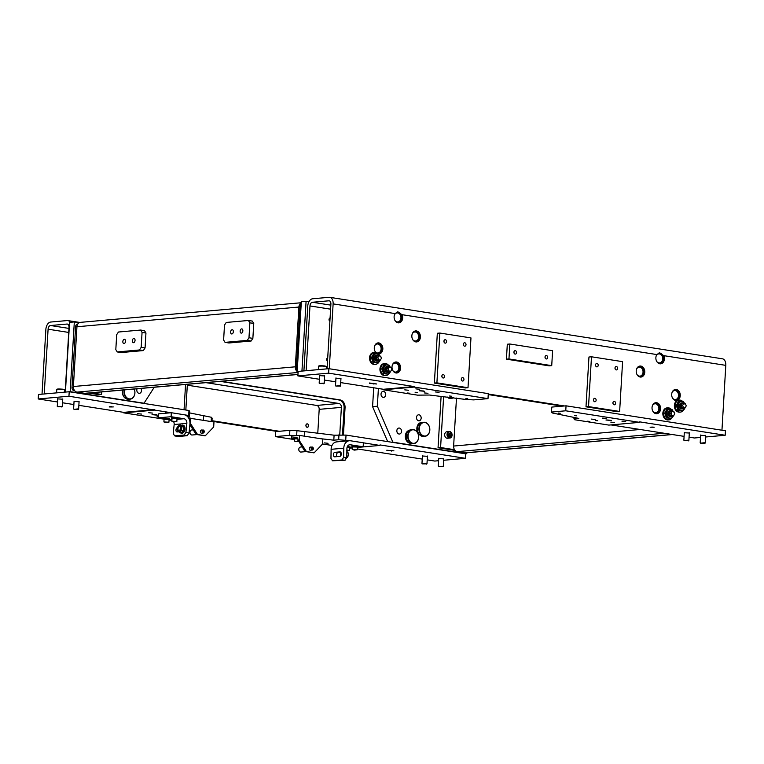 <?xml version="1.0" encoding="UTF-8"?>
<svg xmlns="http://www.w3.org/2000/svg" width="764" height="764" viewBox="0 0 764 764"><rect width="100%" height="100%" fill="white"/><g stroke="black" fill="none" stroke-linecap="round" stroke-linejoin="round"><path stroke-width="1.15" d="M326.954 360.551A1.709 1.318 84.9 0 0 326.791 358.717A1.709 1.318 84.9 0 1 326.954 360.551M329.322 320.699A1.709 1.318 84.9 0 0 329.16 318.865A1.709 1.318 84.9 0 1 329.322 320.699M298.122 371.648L301.942 371.075L306.087 301.35L308.933 301.799M297.186 371.505L301.331 301.77L306.087 301.35M513.914 352.175A1.709 1.318 84.9 0 0 516.559 352.596A1.709 1.318 84.9 0 0 513.914 352.175M514.01 352.958A1.709 1.318 84.9 0 0 513.924 352.042A1.709 1.318 -95.1 0 1 514.01 352.958M545.019 357.046A1.709 1.318 84.9 0 0 547.664 357.466A1.709 1.318 84.9 0 0 545.019 357.046M545.114 357.829A1.709 1.318 84.9 0 0 545.028 356.912A1.709 1.318 -95.1 0 1 545.114 357.829M551.723 365.641L552.611 350.695L509.846 344.001L507.306 344.23L506.427 359.166L549.192 365.861L551.723 365.641L508.958 358.946L506.427 359.166M509.846 344.001L508.958 358.946M595.557 364.963A1.709 1.318 84.9 0 0 598.202 365.373A1.709 1.318 84.9 0 0 595.557 364.963M595.653 365.736A1.709 1.318 84.9 0 0 595.567 364.82A1.709 1.318 -95.1 0 1 595.653 365.736M615.001 368.009A1.709 1.318 84.9 0 0 617.637 368.42A1.709 1.318 84.9 0 0 615.001 368.009M615.087 368.783A1.709 1.318 84.9 0 0 615.01 367.866A1.709 1.318 -95.1 0 1 615.087 368.783M612.929 402.867A1.709 1.318 84.9 0 0 615.574 403.287A1.709 1.318 84.9 0 0 612.929 402.867M613.024 403.65A1.709 1.318 84.9 0 0 612.938 402.733A1.709 1.318 -95.1 0 1 613.024 403.65M593.485 399.83A1.709 1.318 84.9 0 0 596.13 400.24A1.709 1.318 84.9 0 0 593.485 399.83M593.58 400.603A1.709 1.318 84.9 0 0 593.504 399.687A1.709 1.318 -95.1 0 1 593.58 400.603M619.633 411.462L622.593 361.658L591.489 356.788L588.958 357.008L585.998 406.811L617.102 411.681L619.633 411.462L588.528 406.591L585.998 406.811M591.489 356.788L588.528 406.591M461.303 379.125A1.709 1.318 84.9 0 0 463.939 379.546A1.709 1.318 84.9 0 0 461.303 379.125M461.389 379.909A1.709 1.318 84.9 0 0 461.313 378.992A1.709 1.318 -95.1 0 1 461.389 379.909M441.859 376.089A1.709 1.318 84.9 0 0 444.505 376.499A1.709 1.318 84.9 0 0 441.859 376.089M441.955 376.862A1.709 1.318 84.9 0 0 441.869 375.945A1.709 1.318 -95.1 0 1 441.955 376.862M443.932 341.221A1.709 1.318 84.9 0 0 446.577 341.632A1.709 1.318 84.9 0 0 443.932 341.221M444.027 342.005A1.709 1.318 84.9 0 0 443.941 341.078A1.709 1.318 -95.1 0 1 444.027 342.005M463.366 344.268A1.709 1.318 84.9 0 0 466.011 344.679A1.709 1.318 84.9 0 0 463.366 344.268M463.462 345.041A1.709 1.318 84.9 0 0 463.385 344.125A1.709 1.318 -95.1 0 1 463.462 345.041M434.372 383.079L437.333 333.266L439.863 333.047L470.968 337.917L468.007 387.72L465.477 387.95L434.372 383.079L436.903 382.85L439.863 333.047M468.007 387.72L436.903 382.85M656.773 361.525A4.527 3.495 84.9 0 0 659.599 362.91A4.527 3.495 84.9 0 0 662.694 358.956A4.527 3.495 84.9 0 0 658.797 353.904A4.527 3.495 84.9 0 0 656.266 355.766M659.084 352.892A5.529 4.278 -95.1 0 1 663.477 359.08A5.529 4.278 -95.1 0 1 660.163 363.836M637.119 374.752A4.527 3.495 84.9 0 0 639.946 376.136A4.527 3.495 84.9 0 0 643.04 372.183A4.527 3.495 84.9 0 0 639.143 367.131A4.527 3.495 84.9 0 0 636.613 368.993A4.527 3.495 84.9 0 1 639.143 367.131A4.527 3.495 84.9 0 1 643.04 372.183A4.527 3.495 84.9 0 1 639.946 376.136A4.527 3.495 84.9 0 1 637.119 374.752M639.535 366.118A5.529 4.278 -95.1 0 1 643.823 372.307A5.529 4.278 -95.1 0 1 640.509 377.063A5.529 4.278 -95.1 0 0 643.823 372.307A5.529 4.278 -95.1 0 0 639.535 366.118M652.933 411.404A4.527 3.495 84.9 0 0 655.76 412.789A4.527 3.495 84.9 0 0 658.864 408.826A4.527 3.495 84.9 0 0 654.958 403.774A4.527 3.495 84.9 0 0 652.427 405.636M655.35 402.771A5.529 4.278 -95.1 0 1 659.638 408.95A5.529 4.278 -95.1 0 1 656.324 413.716M672.587 398.178A4.527 3.495 84.9 0 0 675.414 399.562A4.527 3.495 84.9 0 0 678.518 395.599A4.527 3.495 84.9 0 0 674.612 390.547A4.527 3.495 84.9 0 0 672.081 392.409M675.004 389.544A5.529 4.278 -95.1 0 1 679.291 395.723A5.529 4.278 -95.1 0 1 675.978 400.489M395.017 320.546A4.527 3.495 84.9 0 0 397.843 321.93A4.527 3.495 84.9 0 0 400.947 317.967A4.527 3.495 84.9 0 0 397.041 312.915A4.527 3.495 84.9 0 0 394.51 314.778M397.337 311.903A5.529 4.278 -95.1 0 1 401.721 318.091A5.529 4.278 -95.1 0 1 398.407 322.857M412.751 339.627A4.527 3.495 84.9 0 0 415.578 341.011A4.527 3.495 84.9 0 0 418.682 337.048A4.527 3.495 84.9 0 0 414.776 331.996A4.527 3.495 84.9 0 0 412.245 333.858M415.167 330.993A5.529 4.278 -95.1 0 1 419.455 337.172A5.529 4.278 -95.1 0 1 416.141 341.938M392.916 370.693A4.527 3.495 84.9 0 0 395.742 372.078A4.527 3.495 84.9 0 0 398.837 368.124A4.527 3.495 84.9 0 0 394.94 363.062A4.527 3.495 84.9 0 0 392.4 364.925M395.332 362.06A5.529 4.278 -95.1 0 1 399.62 368.238A5.529 4.278 -95.1 0 1 396.296 373.004M375.181 351.612A4.527 3.495 84.9 0 0 378.008 352.997A4.527 3.495 84.9 0 0 381.102 349.043A4.527 3.495 84.9 0 0 377.206 343.981A4.527 3.495 84.9 0 0 374.666 345.844M377.597 342.979A5.529 4.278 -95.1 0 1 381.885 349.158A5.529 4.278 -95.1 0 1 378.562 353.923M327.517 361.095A1.709 1.318 -95.1 0 1 327.708 357.848M329.886 321.252A1.709 1.318 -95.1 0 1 330.077 318.005M329.274 368.745L333.123 303.881L395.112 313.593A5.529 4.278 84.9 0 0 394.119 316.668A5.529 4.278 84.9 0 0 398.884 322.847A5.529 4.278 84.9 0 0 402.676 318.005A5.529 4.278 84.9 0 0 402.055 314.682L656.868 354.572A5.529 4.278 84.9 0 0 655.875 357.657A5.529 4.278 84.9 0 0 660.64 363.826A5.529 4.278 84.9 0 0 664.422 358.994A5.529 4.278 84.9 0 0 663.811 355.661L725.8 365.364A7.038 4.374 -81.1 0 0 722.448 358.813L329.771 297.33A7.038 4.374 -81.1 0 0 329.103 297.311L312.61 298.772A7.038 4.374 -81.1 0 0 307.758 306.135L303.91 370.903M636.221 370.874A5.529 4.278 84.9 0 0 640.986 377.053A5.529 4.278 84.9 0 0 644.768 372.221A5.529 4.278 84.9 0 0 640.003 366.042A5.529 4.278 84.9 0 0 636.221 370.874M652.036 407.527A5.529 4.278 84.9 0 0 656.801 413.706A5.529 4.278 84.9 0 0 660.593 408.864A5.529 4.278 84.9 0 0 655.827 402.695A5.529 4.278 84.9 0 0 652.036 407.527M671.69 394.3A5.529 4.278 84.9 0 0 676.455 400.479A5.529 4.278 84.9 0 0 680.246 395.637A5.529 4.278 84.9 0 0 675.481 389.468A5.529 4.278 84.9 0 0 671.69 394.3M411.853 335.749A5.529 4.278 84.9 0 0 416.619 341.928A5.529 4.278 84.9 0 0 420.41 337.086A5.529 4.278 84.9 0 0 415.645 330.917A5.529 4.278 84.9 0 0 411.853 335.749M392.018 366.815A5.529 4.278 84.9 0 0 396.783 372.994A5.529 4.278 84.9 0 0 400.565 368.152A5.529 4.278 84.9 0 0 395.8 361.983A5.529 4.278 84.9 0 0 392.018 366.815M377.913 353.818A5.529 4.278 84.9 0 0 379.049 353.913A5.529 4.278 84.9 0 0 382.831 349.072A5.529 4.278 84.9 0 0 378.065 342.902A5.529 4.278 84.9 0 0 374.284 347.735A5.529 4.278 84.9 0 0 375.821 352.49M488.272 394.023L564.462 405.961M721.951 430.227L725.8 365.364M306.135 370.702L309.983 305.944A3.514 2.187 98.9 0 1 312.409 302.257L328.892 300.796A3.514 2.187 98.9 0 1 329.227 300.806A3.514 2.187 98.9 0 1 330.907 304.082L327.059 368.85M488.234 394.568L562.247 406.152M656.868 354.572L659.437 352.834L663.811 355.661M333.123 303.881A7.038 4.374 -81.1 0 0 329.771 297.33M395.112 313.593L397.681 311.855L402.055 314.682M654.185 427.248L650.116 427.21L654.185 427.248M651.749 427.057L653.487 427.162M602.471 418.099L606.253 418.491L602.471 418.099M621.915 421.145L625.697 421.527L621.915 421.145M610.818 422.129L614.6 422.521L610.818 422.129M591.374 419.092L595.156 419.474L591.374 419.092M587.564 421.212L589.789 421.442L587.564 421.212M595.49 420.515L597.715 420.735L595.49 420.515M574.7 415.626L576.572 415.817L574.7 415.626M558.379 413.066L560.241 413.257L558.379 413.066M605.967 420.009L611.286 420.506L605.967 420.009M606.511 419.98L610.111 420.19M700.626 435.299L705.64 435.595M684.296 432.739L689.319 433.035M574.652 419.742L608.87 425.099L639.621 422.358L565.752 410.793L551.484 412.063L552.2 412.952L578.816 418.414L573.936 418.844L574.652 419.742M610.913 424.908L684.086 436.368M689.071 437.151L694.428 437.992L700.502 437.447M705.564 436.998L725.189 435.26L725.456 430.772L566.048 405.818L551.78 407.088L551.484 412.063M725.189 435.26L639.649 421.862L639.621 422.358M565.752 410.793L566.048 405.818M573.936 418.844L574.031 417.335M435.289 391.932L439.08 392.314L435.289 391.932M424.192 392.916L427.983 393.298L424.192 392.916M415.855 388.886L419.637 389.268L415.855 388.886M404.758 389.869L408.539 390.251L404.758 389.869M407.174 392.973L409.399 393.193L407.174 392.973M415.1 392.266L417.325 392.495L415.1 392.266M465.839 398.579L467.711 398.77L465.839 398.579M449.518 396.019L451.381 396.21L449.518 396.019M419.341 390.796L424.669 391.292L419.341 390.796M419.894 390.757L423.495 390.977M335.94 378.199L340.964 378.495M319.619 375.64L324.633 375.936M414.126 387.061L487.995 398.627L473.728 399.887L466.67 399.562L429.521 395.036L417.583 395.15L383.375 389.793L414.126 387.061L414.155 386.555L328.625 373.166L297.874 375.898L319.4 379.269M340.715 382.611L383.404 389.287L383.375 389.793M324.385 380.052L335.73 381.828M297.874 375.898L298.132 371.419L328.892 368.687L488.291 393.641L487.995 398.627M328.625 373.166L328.892 368.687M369.461 383.375L376.623 383.986L369.48 383.003M414.155 386.555L383.404 389.287M88.739 393.068L99.034 394.673L101.564 394.453L101.717 391.913M77.813 324.012L77.67 324.022A3.018 2.33 84.9 0 0 75.607 326.667L71.997 387.424A3.018 2.33 84.9 0 0 74.146 390.776L74.834 390.891M91.279 392.839L101.564 394.453M301.169 304.473A3.018 2.33 84.9 0 0 300.08 306.727L296.47 367.484A3.018 2.33 84.9 0 0 297.272 370.034M132.353 340.696A2.139 1.327 98.9 0 1 134.025 338.462A2.139 1.327 98.9 0 1 135.047 340.457A2.139 1.327 98.9 0 1 133.366 342.683A2.139 1.327 98.9 0 1 132.353 340.696M122.842 341.537A2.139 1.327 98.9 0 1 124.513 339.312A2.139 1.327 98.9 0 1 125.535 341.298A2.139 1.327 98.9 0 1 123.854 343.533A2.139 1.327 98.9 0 1 122.842 341.537M298.886 307.042L295.334 366.806A5.023 3.887 84.9 0 0 298.094 372.144A5.023 3.887 84.9 0 1 295.334 366.806L73.392 386.517A5.023 3.887 84.9 0 0 76.983 392.113L84.756 393.326A5.023 3.887 84.9 0 0 85.501 393.355L297.95 374.484L85.501 393.355A5.023 3.887 84.9 0 1 84.756 393.326L297.96 374.389L84.756 393.326L76.983 392.113L298.075 372.469L76.983 392.113A5.023 3.887 84.9 0 1 73.392 386.517L295.334 366.806L298.886 307.042L76.944 326.753L73.392 386.517L76.944 326.753L298.886 307.042A5.023 3.887 84.9 0 1 301.255 302.945A5.023 3.887 84.9 0 0 298.886 307.042M144.52 330.659L145.953 333.008L145.065 347.954L143.336 350.581L121.142 352.557L117.255 351.946L115.813 349.597L116.701 334.651L118.439 332.025L140.633 330.048L144.52 330.659M80.392 322.36A5.023 3.887 84.9 0 0 76.944 326.753A5.023 3.887 84.9 0 1 80.392 322.36L301.274 302.735L80.392 322.36M140.633 330.048L142.066 332.397L145.953 333.008M142.066 332.397L141.178 347.343L145.065 347.954M141.178 347.343L139.449 349.969L143.336 350.581M139.449 349.969L117.255 351.946M230.642 331.968A2.139 1.327 -81.1 0 0 231.654 333.954A2.139 1.327 -81.1 0 0 233.335 331.729A2.139 1.327 -81.1 0 0 232.313 329.733A2.139 1.327 -81.1 0 0 230.642 331.968M240.154 331.118A2.139 1.327 -81.1 0 0 241.166 333.114A2.139 1.327 -81.1 0 0 242.847 330.879A2.139 1.327 -81.1 0 0 241.825 328.892A2.139 1.327 -81.1 0 0 240.154 331.118M253.753 323.43L252.321 321.081L248.434 320.479L226.239 322.446L224.501 325.082L223.613 340.018L225.055 342.368L228.942 342.979L251.136 341.011L252.865 338.376L253.753 323.43L249.866 322.828L248.434 320.479M225.055 342.368L247.249 340.4L251.136 341.011M247.249 340.4L248.978 337.764L252.865 338.376M248.978 337.764L249.866 322.828M124.589 389.879A6.78 5.252 84.9 0 0 124.398 391.063A6.78 5.252 84.9 0 0 129.02 398.837A6.78 5.252 84.9 0 0 134.856 393.24A6.78 5.252 84.9 0 0 134.177 389.029M134.235 389.019A7.038 5.444 -95.1 0 1 134.894 393.298A7.038 5.444 -95.1 0 1 130.09 399.18A7.038 5.444 -95.1 0 1 124.045 391.044A7.038 5.444 -95.1 0 1 124.226 389.917M130.09 399.18L128.667 399.305A7.038 5.444 -95.1 0 1 122.622 391.168A7.038 5.444 -95.1 0 1 122.794 390.041M672.196 411.385A2.512 1.948 84.9 0 0 669.913 411.777A2.512 1.948 84.9 0 0 669.636 414.718A2.512 1.948 84.9 0 0 672.54 415.616M672.845 415.587A3.018 2.33 -95.1 0 1 671.279 416.609A3.018 2.33 -95.1 0 1 668.977 414.976A3.018 2.33 -95.1 0 1 670.744 410.602A3.018 2.33 -95.1 0 1 672.53 411.404M672.024 411.376L670.439 411.519L669.531 413.458L670.42 415.521L673.81 415.501L672.005 415.387L671.117 413.314L672.024 411.376L673.829 411.49L674.717 413.553L673.81 415.501M671.117 413.314L669.531 413.458M672.005 415.387L670.42 415.521M683.723 403.631A2.512 1.948 84.9 0 0 681.431 404.022A2.512 1.948 84.9 0 0 681.154 406.964A2.512 1.948 84.9 0 0 684.057 407.861M684.363 407.833A3.018 2.33 -95.1 0 1 682.796 408.855A3.018 2.33 -95.1 0 1 680.504 407.222A3.018 2.33 -95.1 0 1 682.271 402.848A3.018 2.33 -95.1 0 1 684.047 403.65M681.937 407.766L685.327 407.747L681.937 407.766L681.049 405.703L681.956 403.764L683.541 403.621L685.346 403.736L686.234 405.808L685.327 407.747M683.522 407.632L682.634 405.56L683.541 403.621M682.634 405.56L681.049 405.703M177.544 418.366L178.251 418.242L177.563 418.032M169.618 419.073L169.073 419.684M184.095 435.012L174.584 435.852L177.678 436.55L187.19 435.7L184.095 435.012L185.929 432.395L189.023 433.092L189.93 424.096A8.041 6.227 84.9 0 0 184.22 414.747L171.337 412.722L158.654 413.849L158.415 417.832L163.601 418.643M189.023 433.092L187.19 435.7M171.337 412.722L171.098 416.705L158.415 417.832M173.762 417.44L171.547 417.631M165.836 418.147L163.62 418.338M169.532 419.579L171.298 419.856A4.021 3.113 -95.1 0 1 171.9 420.028M171.098 416.705L183.981 418.729A4.021 3.113 -95.1 0 1 186.836 423.409L185.929 432.395M173.695 421.843A4.021 3.113 -95.1 0 1 174.154 424.536L173.247 433.522L174.584 435.852M177.429 427.544A2.263 1.394 -77.3 0 0 175.987 429.788A2.263 1.394 -77.3 0 0 176.904 431.937A2.263 1.394 -77.3 0 0 177.181 431.947L178.451 431.841M354.162 445.679L351.946 445.88M349.329 440.742L336.647 441.869A8.041 6.227 -95.1 0 0 331.118 449.318L330.955 458.429L332.493 460.787L345.118 460.224L342.005 459.947L343.638 457.302L343.8 448.191A8.041 6.227 -95.1 0 1 349.329 440.742A8.041 6.227 -95.1 0 1 350.514 440.78L363.397 442.795L363.158 446.778L350.275 444.763A4.021 3.113 84.9 0 0 349.683 444.743A4.021 3.113 84.9 0 0 346.923 448.468L346.751 457.579L345.118 460.224M332.493 460.787L342.005 459.947M334.775 456.834L339.856 456.385A2.263 1.423 -84.9 0 0 341.317 454.131A2.263 1.423 -84.9 0 0 340.095 451.877A2.263 1.423 -84.9 0 0 339.932 451.877L334.861 452.336A2.263 1.423 -84.9 0 0 333.4 454.58A2.263 1.423 -84.9 0 0 334.622 456.834A2.263 1.423 -84.9 0 0 334.775 456.834M349.931 447.819L352.328 447.742M357.39 447.293L363.158 446.778M350.007 447.322L350.724 447.188L350.027 446.978M357.934 446.615L358.65 446.491L357.953 446.281M336.972 456.643A2.263 1.423 95.1 0 1 336.618 454.188A2.263 1.423 95.1 0 1 337.984 452.613L340.859 452.355M343.638 457.302L346.751 457.579M202.25 433.092A1.633 1.261 -95.1 0 1 200.369 431.44A1.633 1.261 -95.1 0 1 201.982 430.094M197.542 434.515L205.315 435.728L197.542 434.515L190.351 423.332L190.647 418.357L188.909 418.51M204.838 435.776L196.931 434.554L195.374 433.226L189.873 424.679M205.315 435.728L213.681 426.99L213.977 422.005L190.647 418.357M295.219 438.173L294.197 438.259M311.11 450.139A1.633 1.261 -95.1 0 1 309.229 448.487A1.633 1.261 -95.1 0 1 310.843 447.141M306.402 451.562L314.176 452.775L306.402 451.562L299.211 440.379L299.507 435.404L291.581 436.101L291.647 438.316L294.025 438.689M313.698 452.823L305.791 451.591L304.234 450.273L297.979 439.997A2.512 1.566 -81.1 0 0 296.776 437.657A2.512 1.566 -81.1 0 0 296.537 437.648L291.466 438.097M314.176 452.775L322.542 444.037L322.838 439.052L299.507 435.404M297.95 440.494L299.211 440.379M122.689 390.051A6.532 5.052 84.9 0 0 122.421 391.665A6.532 5.052 84.9 0 0 125.401 398.283M140.91 388.427A3.018 2.33 -95.1 0 1 141.493 390.69A3.018 2.33 -95.1 0 1 139.42 393.326A3.018 2.33 -95.1 0 1 136.823 389.965A3.018 2.33 -95.1 0 1 137.1 388.771M154.252 387.243L144.043 403.23L143.088 403.316M144.043 403.23L70.173 391.665L65.418 392.085L69.562 322.36L74.318 321.94L79.217 322.704M70.173 391.665L74.318 321.94M409.896 443.206A6.532 5.052 -95.1 0 1 405.34 435.967A6.532 5.052 -95.1 0 1 409.189 430.352M419.35 434.477A6.532 5.052 -95.1 0 1 416.857 428.212A6.532 5.052 -95.1 0 1 421.336 422.492A6.532 5.052 -95.1 0 1 421.814 422.482M385.696 394.749A3.018 2.33 -95.1 0 1 383.633 397.395A3.018 2.33 -95.1 0 1 381.026 394.023A3.018 2.33 -95.1 0 1 383.098 391.388A3.018 2.33 -95.1 0 1 385.696 394.749M401.511 431.402A3.018 2.33 -95.1 0 1 399.448 434.038A3.018 2.33 -95.1 0 1 396.85 430.667A3.018 2.33 -95.1 0 1 398.913 428.031A3.018 2.33 -95.1 0 1 401.511 431.402M421.165 418.175A3.018 2.33 -95.1 0 1 419.102 420.811A3.018 2.33 -95.1 0 1 416.504 417.45A3.018 2.33 -95.1 0 1 418.567 414.804A3.018 2.33 -95.1 0 1 421.165 418.175M378.4 388.504L377.34 406.219L392.868 442.184L466.737 453.749L465.782 453.835L465.515 458.324L379.985 444.925L379.956 445.431L357.39 447.427M392.868 442.184L391.913 442.27M377.34 406.219L372.584 406.639L387.673 441.611M373.711 387.778L372.584 406.639M466.737 453.749L466.794 452.794M220.29 381.379L339.073 399.983A7.038 5.444 -95.1 0 1 344.106 407.804L342.492 434.926M187.361 384.302L185.833 410.01M317.767 433.36L319.19 409.351A3.514 2.722 84.9 0 0 316.678 405.436L187.314 385.18M339.751 434.802L341.384 407.374A3.514 2.722 84.9 0 0 338.872 403.468L205.946 382.649M308.56 425.777A1.709 1.318 -95.1 0 1 305.915 425.367A1.709 1.318 -95.1 0 1 308.56 425.777M277.208 431.469L211.953 421.25M42.02 394.167L45.869 329.399A7.038 4.374 98.9 0 1 50.73 322.036L67.213 320.565A7.038 4.374 98.9 0 1 67.881 320.593A7.038 4.374 98.9 0 1 70.212 322.303M65.169 392.113L69.018 327.345A3.514 2.187 -81.1 0 0 67.337 324.07A3.514 2.187 -81.1 0 0 67.003 324.051L50.519 325.521A3.514 2.187 -81.1 0 0 48.094 329.198L44.245 393.966M279.433 431.278L211.981 420.716M221.235 381.293L340.028 399.897A7.038 5.444 -95.1 0 1 345.051 407.718L343.437 434.974M184.048 409.724L185.556 384.464M109.204 406.964L113.282 406.935L109.204 406.964M158.492 416.571L157.069 416.733L158.463 417.048M141.416 414.069L137.635 413.687L141.416 414.069M152.513 413.085L148.732 412.703L152.513 413.085M157.365 415.205L152.046 414.623L157.365 415.205M57.73 398.903L62.743 399.2M74.06 401.463L79.074 401.759M187.505 416.533L189.386 416.37L188.67 415.482L184.831 414.881M171.174 412.741L68.951 396.229L69.218 391.751L38.467 394.482L38.2 398.961L68.951 396.229M78.864 405.331L123.73 412.359L123.701 412.856L154.462 410.125M123.701 412.856L163.572 419.092M169.054 419.952L171.881 420.401M193.139 418.748L188.422 417.688M188.67 415.482L188.966 410.497L69.218 391.751M38.2 398.961L57.539 401.988M62.533 402.771L73.869 404.548M211.924 421.69L212.134 418.175L211.418 417.278L189.596 412.904M211.16 421.566L211.418 417.278M203.386 420.353L203.644 416.065M189.386 416.37L189.682 411.385L188.966 410.497M109.93 406.496L111.678 406.601M153.249 414.441L156.849 414.661M123.73 412.359L154.49 409.628M328.033 443.292L324.251 442.9L328.033 443.292M337.487 441.793L335.635 442.06M422.406 456.003L427.429 456.299M438.737 458.553L443.75 458.858M331.987 445.46L322.542 443.989M294.35 439.567L275.327 436.597L289.594 435.327L296.652 435.652L296.948 430.676L334.097 435.193L346.035 435.088L465.782 453.835M349.463 448.134L352.328 447.885M320.345 438.66L333.801 440.179L338.681 439.739L349.893 440.723M363.397 442.833L379.956 445.431M345.739 440.074L346.035 435.088M427.21 459.871L434.764 461.055L438.612 460.711M443.674 460.262L465.515 458.324M351.249 447.981L352.309 448.143M357.294 448.926L422.225 459.088M275.327 436.597L275.623 431.612L289.89 430.342L296.948 430.676M289.594 435.327L289.89 430.342M304.473 436.177L304.731 431.889M333.801 440.179L334.097 435.193M338.681 439.739L338.977 434.764M393.928 450.846L386.765 450.235L393.928 450.846M421.088 422.702A6.408 4.956 84.9 0 0 420.391 422.702A6.408 4.956 84.9 0 0 420.362 422.712L420.391 422.702M455.067 450.416L438.049 447.752L440.589 447.532L443.617 396.621M438.049 447.752L441.105 396.344M454.532 449.709L440.589 447.532M465.734 452.88A5.023 3.887 -95.1 0 1 464.999 452.861L457.216 451.639A5.023 3.887 -95.1 0 1 453.625 446.052L456.48 398.073L453.625 446.052L640.136 429.483L453.625 446.052A5.023 3.887 -95.1 0 0 457.216 451.639L664.212 433.255L457.216 451.639L464.999 452.861L671.986 434.477L464.999 452.861A5.023 3.887 -95.1 0 0 465.734 452.88L672.358 434.535L465.734 452.88M174.908 418.357L171.995 418.481L171.833 421.222L176.847 421.518L177.009 418.777L174.908 418.357M174.555 421.461L172.97 421.604L174.555 421.461M450.655 437.791A3.266 2.531 -95.1 0 1 449.843 438.039L450.703 437.772C452.928 434.859 452.45 432.787 449.27 431.536L446.93 431.746A3.266 2.531 84.9 0 0 446.119 431.994A3.266 2.531 84.9 0 0 444.782 435.757A3.266 2.531 84.9 0 0 447.513 438.249L449.843 438.039A3.266 2.531 -95.1 0 1 447.121 435.547A3.266 2.531 -95.1 0 1 448.458 431.784A3.266 2.531 -95.1 0 1 449.27 431.536A3.266 2.531 -95.1 0 1 451.982 433.962A3.266 2.531 -95.1 0 1 450.741 437.734M449.175 433.169L448.411 434.563L448.993 436.158L450.34 436.368L451.104 434.983L450.521 433.379L449.175 433.169M449.012 436.158L449.585 435.117L448.984 433.513L450.521 433.379M449.585 435.117L451.104 434.983M447.608 397.079A3.266 2.531 84.9 0 0 449.872 398.407L452.212 398.197A3.266 2.531 -95.1 0 1 450.33 397.385M704.016 443.158L700.55 443.177L704.016 443.158M700.55 443.177L704.274 442.757L705.201 443.053L704.78 443.435M687.686 440.599L684.219 440.627L687.686 440.599M684.219 440.627L687.944 440.207L688.87 440.494L688.459 440.876M339.34 386.059L335.873 386.087L339.34 386.059M335.873 386.087L339.598 385.667L340.515 385.954L340.104 386.336M323.01 383.499L319.543 383.528L323.01 383.499M319.543 383.528L323.267 383.108L324.194 383.394L323.774 383.776M61.12 406.763L57.653 406.792L61.12 406.763M57.653 406.792L61.378 406.372L62.304 406.658L61.884 407.04M77.45 409.323L73.984 409.342L77.45 409.323M73.984 409.342L77.708 408.921L78.625 409.217L78.215 409.599M425.796 463.863L422.33 463.882L425.796 463.863M422.33 463.882L426.064 463.462L426.981 463.758L426.57 464.14M442.127 466.412L438.66 466.441L442.127 466.412M438.66 466.441L443.292 466.346L443.769 458.581M307.978 424.221A1.7 1.308 84.9 0 0 306.498 426.923A1.7 1.308 84.9 0 0 307.978 424.221M171.986 418.682L171.537 417.65L177 417.765L177.563 418.013L177 418.978M171.499 418.452L177.515 418.806M340.601 455.984A4.021 2.521 95.1 0 1 340.477 454.847A4.021 2.521 95.1 0 1 340.916 452.431M183.035 425.319A4.021 2.473 102.7 0 1 183.36 425.357A4.021 2.473 102.7 0 1 185.031 428.843A4.021 2.473 102.7 0 1 181.593 433.198A4.021 2.473 102.7 0 1 181.288 433.092M181.727 425.319A4.021 2.473 102.7 0 1 182.739 425.214A4.021 2.473 102.7 0 1 184.41 428.709A4.021 2.473 102.7 0 1 180.972 433.064A4.021 2.473 102.7 0 1 180.103 432.539M671.422 418.529A6.026 4.67 -95.1 0 1 668.853 419.856L668.061 419.923A6.026 4.67 -95.1 0 1 663.362 416.409A6.026 4.67 -95.1 0 1 664.069 409.657A6.026 4.67 -95.1 0 1 666.991 407.909L667.784 407.842A6.026 4.67 -95.1 0 1 671.25 409.332M668.853 419.856A6.026 4.67 -95.1 0 1 664.155 416.342A6.026 4.67 -95.1 0 1 664.861 409.58A6.026 4.67 -95.1 0 1 667.784 407.842M682.94 410.784A6.026 4.67 -95.1 0 1 680.371 412.102L679.578 412.168A6.026 4.67 -95.1 0 1 674.879 408.654A6.026 4.67 -95.1 0 1 675.596 401.902A6.026 4.67 -95.1 0 1 678.508 400.155L679.301 400.088A6.026 4.67 -95.1 0 1 682.777 401.587M680.371 412.102A6.026 4.67 -95.1 0 1 675.672 408.587A6.026 4.67 -95.1 0 1 676.388 401.835A6.026 4.67 -95.1 0 1 679.301 400.088M348.059 452.804A3.266 2.053 95.1 0 1 348.097 452.918A3.266 2.053 95.1 0 1 348.346 454.523A3.266 2.053 95.1 0 1 348.04 456.175A3.266 2.053 95.1 0 1 347.754 456.776A3.266 2.053 95.1 0 1 347.735 456.824M347.267 457.426L347.916 456.366L345.825 458.429M346.78 456.261L347.916 456.366L348.346 454.523L347.992 452.603L346.846 452.508M346.866 451.428L348.097 452.918M183.799 427.372A3.266 2.006 102.7 0 1 183.838 427.487A3.266 2.006 102.7 0 1 183.914 428.957A3.266 2.006 102.7 0 1 183.484 430.581A3.266 2.006 102.7 0 1 182.94 431.479A3.266 2.006 102.7 0 1 182.921 431.498L182.94 431.479M182.606 431.832L183.341 430.724L181.097 432.758L177.917 431.421A3.266 2.006 -77.3 0 0 179.979 431.24A3.266 2.006 -77.3 0 0 181.288 428.365A3.266 2.006 -77.3 0 0 180.543 425.672A3.266 2.006 -77.3 0 0 178.48 425.854A3.266 2.006 -77.3 0 0 178.146 426.207A3.266 2.006 -77.3 0 0 177.601 427.095A3.266 2.006 -77.3 0 0 177.162 428.728A3.266 2.006 -77.3 0 0 177.248 430.199A3.266 2.006 -77.3 0 0 177.917 431.421L177.277 430.313M178.423 430.313A2.006 1.232 102.7 0 1 178.107 427.955A2.006 1.232 102.7 0 1 179.664 426.589A2.006 1.232 102.7 0 1 180.037 426.78A2.006 1.232 102.7 0 1 180.342 429.139A2.006 1.232 102.7 0 1 178.786 430.504A2.006 1.232 102.7 0 1 178.423 430.313M179.244 432.348L181.488 430.304L183.341 430.724L183.838 427.487M181.861 426.598L183.713 427.009L183.169 426.264L179.989 424.927L181.861 426.598L181.488 430.304M177.745 426.961L179.989 424.927M684.716 403.698A4.527 3.495 84.9 0 0 682.023 401.444A4.527 3.495 84.9 0 0 678.852 403.191A4.527 3.495 84.9 0 0 678.575 407.67A4.527 3.495 84.9 0 0 679.75 409.523A4.527 3.495 84.9 0 0 681.459 410.402L677.983 410.211L681.459 410.402A4.527 3.495 84.9 0 0 684.63 408.654A4.527 3.495 84.9 0 0 685.002 407.775L683.035 410.774M682.271 402.848L681.478 402.924A3.018 2.33 84.9 0 0 679.817 404.099A3.018 2.33 84.9 0 0 679.731 407.355A3.018 2.33 84.9 0 0 682.004 408.931L682.796 408.855M684.907 404.175L683.599 401.807L679.559 401.157L677.257 405.312L678.995 410.115M677.983 410.211L676.245 405.397L677.257 405.312M676.245 405.397L678.547 401.243L679.559 401.157M673.189 411.452A4.527 3.495 84.9 0 0 670.486 409.198A4.527 3.495 84.9 0 0 667.325 410.965A4.527 3.495 84.9 0 0 667.058 415.444A4.527 3.495 84.9 0 0 668.242 417.287A4.527 3.495 84.9 0 0 669.952 418.156L666.475 417.975L669.952 418.156A4.527 3.495 84.9 0 0 673.113 416.39A4.527 3.495 84.9 0 0 673.485 415.53M670.744 410.602L669.952 410.669A3.018 2.33 84.9 0 0 668.29 411.863A3.018 2.33 84.9 0 0 668.214 415.11A3.018 2.33 84.9 0 0 670.486 416.676L671.279 416.609M673.38 411.911L672.062 409.552L668.022 408.921L665.74 413.085L667.488 417.879M673.514 415.53L671.537 418.519M666.475 417.975L664.718 413.171L665.74 413.085M664.718 413.171L667.001 409.007L668.022 408.921M294.379 439.033L294.044 438.355L297.626 438.297M294.016 438.851L297.855 438.822M297.874 438.88L294.388 438.87L294.255 441.162L298.514 441.42L294.255 441.162M296.556 441.363L295.286 441.477L296.556 441.363M347.4 446.443L350.036 446.959L349.473 447.924M347.104 447.226L349.988 447.761M351.917 445.546L357.399 446.014L357.963 446.252L357.399 447.226M352.385 446.921L357.915 447.055M163.591 418.003L169.637 418.72M164.059 419.388L169.589 419.512M346.894 450.025L349.32 450.464L349.482 447.733L347.085 447.284M346.875 450.731L348.155 450.588L346.885 450.407M355.298 446.596L352.395 446.73L352.233 449.461L357.246 449.767L357.409 447.026L355.298 446.596M354.954 449.709L353.369 449.843L354.954 449.709M166.982 419.064L164.069 419.188L163.907 421.929L168.92 422.225L169.083 419.484L166.982 419.064M166.628 422.167L165.043 422.301L166.628 422.167M298.8 449.242A0.63 0.487 84.9 0 0 298.886 450.187M312.648 448.516A0.63 0.487 84.9 0 0 311.674 448.458A0.63 0.487 84.9 0 0 312.648 448.611M312.256 447.036A1.509 1.165 84.9 0 0 312.295 450.034A1.509 1.165 84.9 0 0 312.256 447.036M300.901 447.055A2.512 1.948 84.9 0 0 300.529 447.045A2.512 1.948 84.9 0 0 298.8 449.48A2.512 1.948 84.9 0 0 300.605 452.04A2.512 1.948 84.9 0 0 300.968 452.049L305.896 451.61M203.787 431.479A0.63 0.487 84.9 0 0 202.813 431.412A0.63 0.487 84.9 0 0 203.787 431.564M203.214 432.987A1.509 1.165 84.9 0 0 203.167 429.989A1.509 1.165 84.9 0 0 203.214 432.987M192.041 430.008A2.512 1.948 84.9 0 0 191.668 429.998A2.512 1.948 84.9 0 0 189.94 432.434A2.512 1.948 84.9 0 0 191.745 434.993A2.512 1.948 84.9 0 0 192.108 435.002L197.036 434.563M189.94 432.195A0.63 0.487 84.9 0 0 190.026 433.14M408.062 436.015A6.78 5.252 84.9 0 0 413.123 443.321A6.78 5.252 84.9 0 0 418.577 437.123A6.78 5.252 84.9 0 0 413.505 429.817A6.78 5.252 84.9 0 0 408.062 436.015M418.615 437.161A7.038 5.444 -95.1 0 1 413.782 443.597A7.038 5.444 -95.1 0 1 407.709 436.015A7.038 5.444 -95.1 0 1 412.541 429.578A7.038 5.444 -95.1 0 1 418.615 437.161M413.782 443.597L412.359 443.722A7.038 5.444 -95.1 0 1 406.276 436.139A7.038 5.444 -95.1 0 1 411.108 429.702L412.541 429.578M423.351 422.607A6.78 5.252 84.9 0 0 419.407 430.495A6.78 5.252 84.9 0 0 425.729 435.929A6.78 5.252 84.9 0 0 429.664 428.041A6.78 5.252 84.9 0 0 423.351 422.607M425.615 436.196A7.038 5.444 -95.1 0 1 425.004 436.292A7.038 5.444 -95.1 0 1 418.997 430.161A7.038 5.444 -95.1 0 1 423.141 422.377A7.038 5.444 -95.1 0 1 423.753 422.272A7.038 5.444 -95.1 0 1 429.76 428.403A7.038 5.444 -95.1 0 1 425.615 436.196M425.004 436.292L423.571 436.416A7.038 5.444 -95.1 0 1 417.574 430.294A7.038 5.444 -95.1 0 1 421.718 422.502A7.038 5.444 -95.1 0 1 422.33 422.406L423.753 422.272M417.669 427.324A4.527 3.495 84.9 0 0 417.516 429.75M406.601 434.028A4.527 3.495 84.9 0 0 406.295 434.659A4.527 3.495 84.9 0 0 407.011 439.949M378.696 355.785A2.512 1.948 84.9 0 0 376.49 356.454A2.512 1.948 84.9 0 0 376.585 359.71A2.512 1.948 84.9 0 0 379.097 360.255M379.46 360.216A3.018 2.33 -95.1 0 1 377.97 361.133A3.018 2.33 -95.1 0 1 375.659 359.472A3.018 2.33 -95.1 0 1 375.869 356.148A3.018 2.33 -95.1 0 1 377.435 355.126A3.018 2.33 -95.1 0 1 379.116 355.814M378.944 355.766L377.359 355.909L376.241 357.657L376.9 359.844L380.271 360.15L378.486 359.71L377.827 357.514L378.944 355.766L380.72 356.205L381.389 358.402L380.271 360.15M377.827 357.514L376.241 357.657M378.486 359.71L376.9 359.844M378.438 362.346A4.527 3.495 84.9 0 0 379.813 360.894L378.237 363.024L373.176 362.508L376.662 362.68A4.527 3.495 84.9 0 0 378.438 362.346M377.435 355.126L376.642 355.193A3.018 2.33 84.9 0 0 374.809 359.386A3.018 2.33 84.9 0 0 377.177 361.2L377.97 361.133M379.899 356.005A4.527 3.495 84.9 0 0 377.158 353.713A4.527 3.495 84.9 0 0 374.007 355.499A4.527 3.495 84.9 0 0 373.749 359.978A4.527 3.495 84.9 0 0 376.662 362.68L378.237 363.024M379.813 360.894A4.527 3.495 84.9 0 0 380.138 360.159L379.813 360.894M380.061 356.416L378.743 354.057L373.682 353.541L371.409 357.714L372.421 357.628L374.198 362.413M373.176 362.508L371.409 357.714M372.421 357.628L374.694 353.445M378.123 363.034A6.026 4.67 -95.1 0 1 375.544 364.371L374.752 364.447A6.026 4.67 -95.1 0 1 370.32 361.544A6.026 4.67 -95.1 0 1 373.682 352.433L374.475 352.357A6.026 4.67 -95.1 0 1 377.941 353.847M375.544 364.371A6.026 4.67 -95.1 0 1 371.113 361.477A6.026 4.67 -95.1 0 1 374.475 352.357M388.828 373.539A4.527 3.495 84.9 0 0 390.203 372.097L388.618 374.217L383.557 373.682L387.042 373.863A4.527 3.495 84.9 0 0 388.828 373.539M387.835 366.309L387.042 366.376A3.018 2.33 84.9 0 0 385.199 370.559A3.018 2.33 84.9 0 0 387.568 372.383L388.36 372.316A3.018 2.33 -95.1 0 1 386.049 370.655A3.018 2.33 -95.1 0 1 386.259 367.341A3.018 2.33 -95.1 0 1 387.835 366.309A3.018 2.33 -95.1 0 1 389.506 366.997M390.289 367.188A4.527 3.495 84.9 0 0 387.568 364.896A4.527 3.495 84.9 0 0 384.407 366.663A4.527 3.495 84.9 0 0 384.139 371.151A4.527 3.495 84.9 0 0 387.042 373.863L388.618 374.217M390.203 372.097A4.527 3.495 84.9 0 0 390.528 371.342L390.203 372.097M390.471 367.618L389.153 365.259L384.091 364.714L381.799 368.878L382.821 368.792L384.578 373.586M383.557 373.682L381.799 368.878M382.821 368.792L385.113 364.619M388.513 374.226A6.026 4.67 -95.1 0 1 385.935 375.554L385.142 375.63A6.026 4.67 -95.1 0 1 380.72 372.736A6.026 4.67 -95.1 0 1 384.072 363.616L384.865 363.54A6.026 4.67 -95.1 0 1 388.341 365.039M385.935 375.554A6.026 4.67 -95.1 0 1 381.513 372.66A6.026 4.67 -95.1 0 1 384.865 363.54M389.096 366.978A2.512 1.948 84.9 0 0 386.89 367.637A2.512 1.948 84.9 0 0 386.976 370.893A2.512 1.948 84.9 0 0 389.487 371.438M389.85 371.409A3.018 2.33 -95.1 0 1 388.36 372.316M386.632 368.84L387.3 371.037L390.662 371.333L388.886 370.893L388.217 368.706L386.632 368.84L387.749 367.092L391.12 367.388L391.779 369.585L390.662 371.333M388.886 370.893L387.3 371.037M388.217 368.706L389.334 366.949M309.983 305.944L330.602 309.172M312.409 302.257L330.841 305.142M328.892 300.796L329.551 300.901M373.386 383.366L373.348 383.986M75.607 326.667L76.963 326.543M71.997 387.424L73.392 387.3M74.146 390.776L74.7 390.729M301.035 306.641L300.08 306.727M297.425 367.398L296.47 367.484M183.981 418.729L176.981 419.35M171.919 419.799L171.298 419.856M186.836 423.409L174.154 424.536M331.118 449.318L343.8 448.191M349.1 444.868L350.275 444.763M337.984 452.613L334.861 452.336M297.015 437.715L296.537 437.648M338.872 403.468L316.678 405.436M341.384 407.374L319.19 409.351M67.662 324.156L67.003 324.051M68.951 328.405L50.519 325.521M68.712 332.435L48.094 329.198M344.106 407.804L345.051 407.718M339.073 399.983L340.028 399.897M391.426 450.454L391.388 451.075M174.689 421.375L173.963 421.862L174.689 421.375M448.764 432.061A2.951 2.282 84.9 0 0 447.694 435.919A2.951 2.282 84.9 0 0 450.75 437.486A2.951 2.282 84.9 0 0 451.82 433.618A2.951 2.282 84.9 0 0 448.764 432.061M451.046 397.461A2.951 2.282 84.9 0 0 453.023 397.681M453.023 397.948A3.266 2.531 -95.1 0 1 452.212 398.197L453.377 397.729M319.218 366.118L324.996 365.985M325.206 366.338A4.021 0.477 -176.6 0 0 320.966 366.023A4.021 0.477 -176.6 0 0 318.655 366.328C318.311 365.679 320.441 365.564 325.025 365.985L326.686 366.806A4.021 0.477 -176.6 0 0 325.206 366.338M325.063 365.994L326.152 366.529M57.329 389.373L63.106 389.248L64.797 390.06A4.021 0.477 -176.6 0 0 63.316 389.602A4.021 0.477 -176.6 0 0 59.076 389.287A4.021 0.477 -176.6 0 0 56.775 389.583C56.421 388.943 58.551 388.828 63.145 389.248M63.173 389.258L64.262 389.793M346.875 450.846L346.885 450.302M355.088 449.614L354.362 450.111L355.088 449.614M166.762 422.072L166.036 422.568L166.762 422.072M294.016 438.708L291.676 438.335M79.828 322.456L67.881 320.593M189.166 417.851L189.128 418.491M171.833 421.222L173.963 421.871L176.847 421.518M700.187 442.757L700.645 435.022M705.201 443.053L705.659 435.318M683.856 440.198L684.315 432.462M688.87 440.494L689.329 432.758M335.501 385.658L335.959 377.922M340.515 385.954L340.973 378.218M318.464 369.614L318.655 366.328M319.171 383.098L319.629 375.363M324.194 383.394L324.652 375.668M326.562 368.888L326.686 366.806M56.574 392.868L56.775 389.583M57.281 406.362L57.739 398.627M62.304 406.658L62.763 398.923M64.673 392.152L64.797 390.06M73.611 408.912L74.07 401.186M78.625 409.217L79.093 401.482M421.967 463.462L422.425 455.726M426.981 463.758L427.439 456.022M438.297 466.011L438.756 458.285M183.36 425.357L182.739 425.214M181.593 433.198L180.972 433.064M351.937 445.899L351.889 446.692M163.611 418.357L163.572 419.159M345.911 440.093L345.853 441.048M346.436 450.817L349.32 450.464M352.233 449.461L354.362 450.111L357.246 449.767M163.907 421.929L166.036 422.568L168.92 422.225M165.511 411.853L165.425 413.248M168.5 412.321L168.462 412.98M312.228 449.156A0.63 0.63 0 0 0 312.772 448.573A0.63 0.63 0 0 0 312.132 447.905M309.878 447.226L312.027 447.036M300.529 447.045L302.067 446.911M310.146 450.225L312.295 450.034M203.367 432.109A0.63 0.63 0 0 0 203.912 431.526A0.63 0.63 0 0 0 203.272 430.858M201.285 433.178L203.434 432.987M191.668 429.998L193.206 429.865M201.018 430.18L203.167 429.989"/></g></svg>

